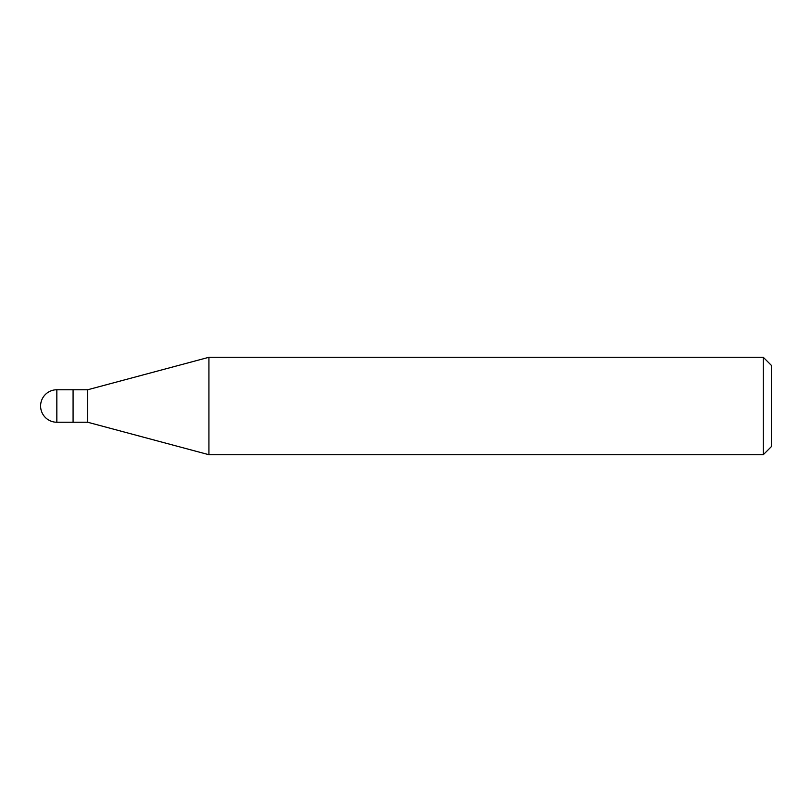<?xml version="1.0" encoding="UTF-8"?>
<svg xmlns="http://www.w3.org/2000/svg" width="812" height="812" viewBox="0 0 812 812"><rect width="100%" height="100%" fill="white"/><g stroke="black" fill="none" stroke-linecap="round" stroke-linejoin="round"><path stroke-width="0.61" stroke-dasharray="4.06 3.04" d="M73.08 389.76L73.08 422.24L73.08 389.76M87.696 389.76L87.696 422.24M208.917 454.72L208.917 357.28M763.28 357.28L763.28 454.72M771.4 365.4L771.4 446.6M56.84 406L73.08 406L56.84 406M56.84 422.24L56.84 389.76"/><path stroke-width="1.22" d="M73.08 389.76L56.84 389.76L56.84 422.24L73.08 422.24L73.08 389.76L73.08 422.24L87.696 422.24L87.696 389.76L73.08 389.76M56.84 422.24A16.24 16.24 0 0 1 40.6 406A16.24 16.24 0 0 1 56.84 389.76M87.696 389.76L208.917 357.28L208.917 454.72L87.696 422.24M208.917 454.72L763.28 454.72L763.28 357.28L208.917 357.28M763.28 357.28L771.4 365.4L771.4 446.6L763.28 454.72"/></g></svg>
